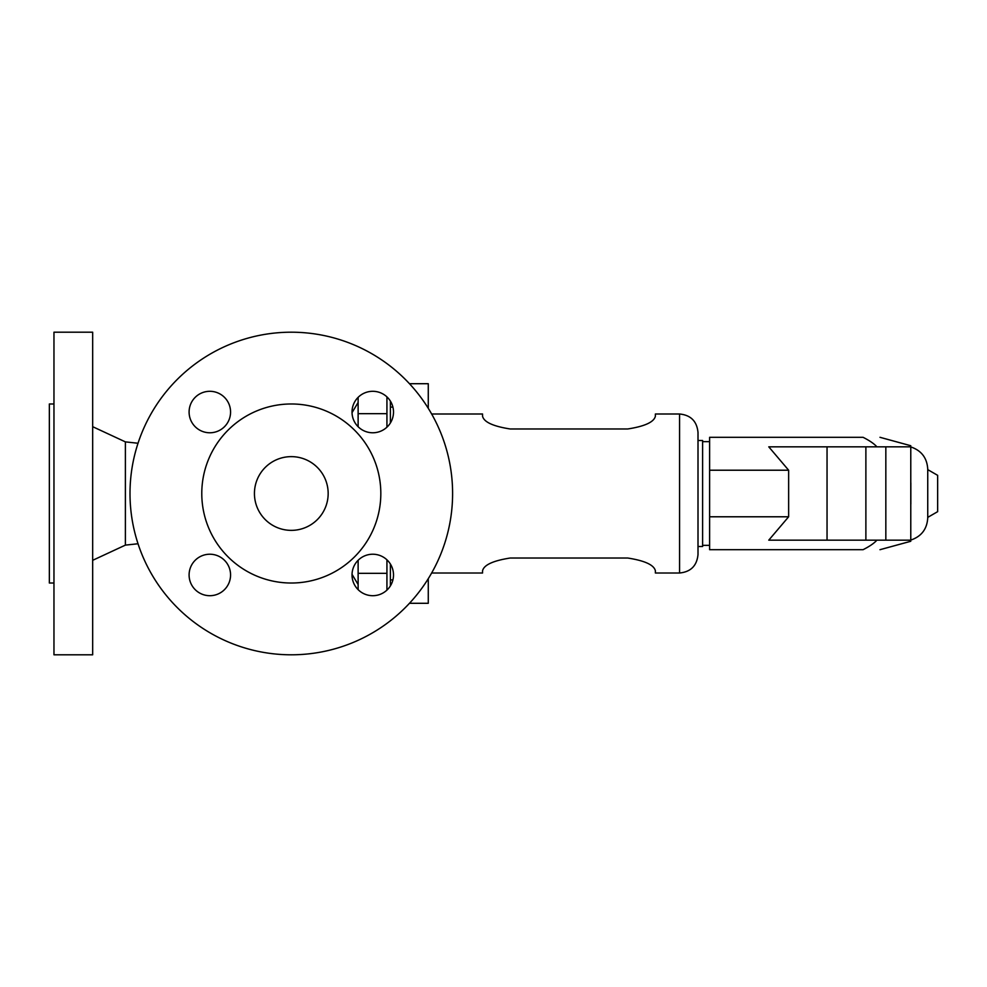 <?xml version="1.0" encoding="UTF-8"?>
<svg xmlns="http://www.w3.org/2000/svg" width="987" height="987" viewBox="0 0 987 987"><rect width="100%" height="100%" fill="white"/><g stroke="black" fill="none" stroke-linecap="round" stroke-linejoin="round"><path stroke-width="1.48" d="M53.964 583.021L49.35 583.021L49.35 403.979L53.964 403.979M53.964 654.8L53.964 332.2L92.667 332.2L92.667 654.8L53.964 654.8M138.032 543.751L125.386 545.12L125.386 441.88L92.667 426.68M390.383 585.908L390.383 564.021M452.601 493.5A161.3 161.3 0 0 1 291.301 654.8A161.3 161.3 0 0 1 130 493.5A161.3 161.3 0 0 1 291.301 332.2A161.3 161.3 0 0 1 452.601 493.5M201.78 493.5A89.521 89.521 0 0 1 291.301 403.979A89.521 89.521 0 0 1 380.822 493.5A89.521 89.521 0 0 1 291.301 583.021A89.521 89.521 0 0 1 201.78 493.5M328.165 493.5A36.864 36.864 0 0 1 291.301 530.364A36.864 36.864 0 0 1 254.436 493.5A36.864 36.864 0 0 1 291.301 456.636A36.864 36.864 0 0 1 328.165 493.5M372.765 554.225A20.739 20.739 0 0 1 393.505 574.965A20.739 20.739 0 0 1 372.765 595.704A20.739 20.739 0 0 1 352.026 574.965A20.739 20.739 0 0 1 372.765 554.225M209.836 554.225A20.739 20.739 0 0 1 230.563 574.965A20.739 20.739 0 0 1 209.836 595.704A20.739 20.739 0 0 1 189.097 574.965A20.739 20.739 0 0 1 209.836 554.225M209.836 432.775A20.739 20.739 0 0 1 189.097 412.035A20.739 20.739 0 0 1 209.836 391.296A20.739 20.739 0 0 1 230.563 412.035A20.739 20.739 0 0 1 209.836 432.775M372.765 391.296A20.739 20.739 0 0 1 393.505 412.035A20.739 20.739 0 0 1 372.765 432.775A20.739 20.739 0 0 1 352.026 412.035A20.739 20.739 0 0 1 372.765 391.296M358.121 589.658L358.121 560.283M358.121 426.717L358.121 397.342M390.383 422.979L390.383 401.092M386.929 396.873L386.929 427.186M386.929 559.814L386.929 590.127M409.457 603.291L428.272 603.291L428.272 578.69M409.457 383.709L428.272 383.709L428.272 408.31M431.652 573.003L482.557 573.003L482.557 570.745C483.963 564.909 493.179 560.678 510.205 558.025L627.72 558.025C644.745 560.678 653.962 564.909 655.38 570.745L655.38 573.003L679.574 573.003C690.764 571.905 696.908 565.761 698.006 554.558L698.006 432.442C696.908 421.239 690.764 415.095 679.574 413.997L679.574 573.003M655.38 570.745C653.962 564.909 644.745 560.678 627.72 558.025M510.205 558.025C493.179 560.678 483.963 564.909 482.557 570.745M698.006 440.498L702.608 440.498L702.608 546.502L698.006 546.502M627.72 428.975C644.745 426.322 653.962 422.091 655.38 416.255C653.962 422.091 644.745 426.322 627.72 428.975L510.205 428.975C493.179 426.322 483.963 422.091 482.557 416.255C483.963 422.091 493.179 426.322 510.205 428.975M679.574 413.997L655.38 413.997L655.38 416.255M482.557 416.255L482.557 413.997L431.652 413.997M876.888 540.16L876.888 540.16C874.248 543.183 869.633 546.366 863.057 549.697L709.616 549.697L709.616 437.303L863.057 437.303C885.758 437.303 885.758 437.303 863.057 437.303C885.758 437.303 885.758 437.303 863.057 437.303C869.633 440.634 874.248 443.817 876.888 446.84M863.057 549.697C885.758 549.697 885.758 549.697 863.057 549.697C885.758 549.697 885.758 549.697 863.057 549.697M910.779 540.16L910.779 446.84M910.841 482.877L910.841 504.123M910.841 446.938C921.439 450.553 927.077 457.956 927.743 469.146L927.743 517.854C927.077 529.044 921.439 536.447 910.841 540.062M927.743 469.627L937.65 475.339L937.65 511.661L927.743 517.373M827.044 446.84L827.044 540.16L768.774 540.16L788.638 516.781L788.638 470.219L768.774 446.84L910.841 446.84M788.638 470.219L709.616 470.219M827.044 540.16L910.841 540.16M788.638 516.781L709.616 516.781M386.929 413.664L358.121 413.664M386.929 573.336L358.121 573.336M885.832 446.84L885.832 540.16M865.883 446.84L865.883 540.16M910.779 483.235L910.779 503.765M125.386 545.12L92.667 560.32M352.038 574.36L358.121 584.514M386.929 589.313L387.743 589.313M392.912 579.912L390.383 579.912M709.616 441.658L702.608 441.658M910.779 541.271L879.985 549.697M386.929 397.687L387.743 397.687M709.616 545.342L702.608 545.342M138.032 443.249L125.386 441.88M392.912 407.088L390.383 407.088M352.038 412.64L358.121 402.486M910.779 445.729L879.985 437.303"/></g></svg>
